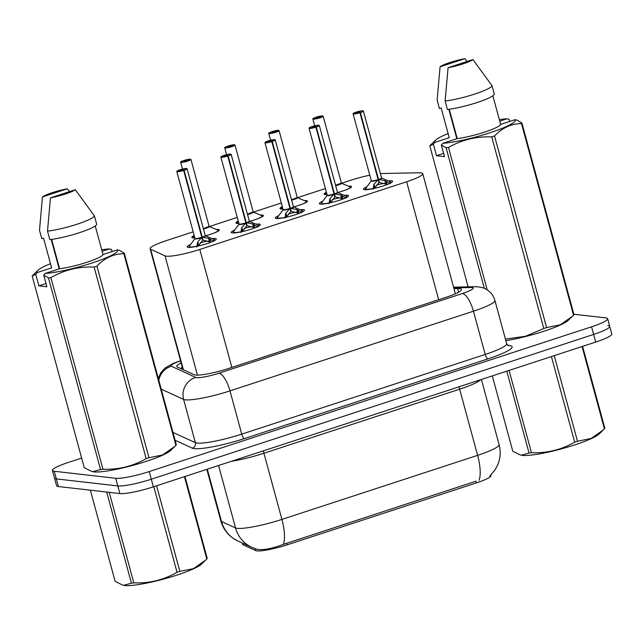 <?xml version="1.0" encoding="UTF-8"?>
<svg xmlns="http://www.w3.org/2000/svg" width="644" height="644" viewBox="0 0 644 644"><rect width="100%" height="100%" fill="white"/><g stroke="black" fill="none" stroke-linecap="round" stroke-linejoin="round"><path stroke-width="0.97" d="M327.031 194.528A14.208 2.029 164.8 0 1 325.067 194.536A14.208 2.029 164.8 0 1 324.085 194.094A14.208 2.029 164.8 0 1 326.403 192.226M348.493 186.213A14.208 2.029 164.8 0 1 350.529 186.205A14.208 2.029 164.8 0 1 351.511 186.639A14.208 2.029 164.8 0 1 337.617 192.516M282.949 208.954A14.208 2.029 164.8 0 1 280.993 208.962A14.208 2.029 164.8 0 1 280.011 208.519A14.208 2.029 164.8 0 1 282.33 206.652M304.419 200.638A14.208 2.029 164.8 0 1 306.447 200.63A14.208 2.029 164.8 0 1 307.43 201.065A14.208 2.029 164.8 0 1 293.543 206.941M238.876 223.379A14.208 2.029 164.8 0 1 236.92 223.388A14.208 2.029 164.8 0 1 235.937 222.945A14.208 2.029 164.8 0 1 238.256 221.077M260.345 215.064A14.208 2.029 164.8 0 1 262.374 215.056A14.208 2.029 164.8 0 1 263.356 215.49A14.208 2.029 164.8 0 1 249.47 221.367M194.802 237.805A14.208 2.029 164.8 0 1 192.846 237.813A14.208 2.029 164.8 0 1 191.864 237.37A14.208 2.029 164.8 0 1 194.174 235.503M216.263 229.489A14.208 2.029 164.8 0 1 218.3 229.481A14.208 2.029 164.8 0 1 219.282 229.916A14.208 2.029 164.8 0 1 205.396 235.793M388.324 180.916A15.118 2.157 164.8 0 1 391.56 180.803A15.118 2.157 164.8 0 1 392.607 181.27A15.118 2.157 164.8 0 1 381.071 186.607A15.118 2.157 164.8 0 1 364.48 189.666A15.118 2.157 164.8 0 1 363.433 189.191A15.118 2.157 164.8 0 1 366.935 186.728M344.25 195.341A15.118 2.157 164.8 0 1 347.486 195.229A15.118 2.157 164.8 0 1 348.525 195.696A15.118 2.157 164.8 0 1 336.997 201.033A15.118 2.157 164.8 0 1 320.398 204.092A15.118 2.157 164.8 0 1 319.36 203.617A15.118 2.157 164.8 0 1 322.861 201.153M300.176 209.767A15.118 2.157 164.8 0 1 303.413 209.654A15.118 2.157 164.8 0 1 304.451 210.121A15.118 2.157 164.8 0 1 292.923 215.458A15.118 2.157 164.8 0 1 276.324 218.517A15.118 2.157 164.8 0 1 275.286 218.05A15.118 2.157 164.8 0 1 278.78 215.579M256.103 224.193A15.118 2.157 164.8 0 1 259.331 224.08A15.118 2.157 164.8 0 1 260.377 224.547A15.118 2.157 164.8 0 1 248.842 229.884A15.118 2.157 164.8 0 1 232.251 232.943A15.118 2.157 164.8 0 1 231.204 232.476A15.118 2.157 164.8 0 1 234.706 230.005M212.021 238.618A15.118 2.157 164.8 0 1 215.257 238.505A15.118 2.157 164.8 0 1 216.304 238.972A15.118 2.157 164.8 0 1 204.768 244.309A15.118 2.157 164.8 0 1 188.177 247.368A15.118 2.157 164.8 0 1 187.13 246.902A15.118 2.157 164.8 0 1 190.632 244.43M193.184 231.832L166.208 240.663A26.637 3.8 -15.2 0 0 150.108 248.745A26.637 3.8 -15.2 0 0 150.64 249.26L165.033 255.861A26.637 3.8 -15.2 0 0 166.337 256.167A26.637 3.8 -15.2 0 0 199.809 249.453L406.63 181.761A26.637 3.8 -15.2 0 0 422.73 173.679A26.637 3.8 -15.2 0 0 418.858 172.777L382.029 173.526A26.637 3.8 -15.2 0 0 380.379 173.606M242.369 543.045L242.732 544.381A23.973 3.421 -15.2 0 0 243.207 544.848L255.797 550.62A23.973 3.421 -15.2 0 0 256.972 550.902A23.973 3.421 -15.2 0 0 287.095 544.856L476.447 482.879A23.973 3.421 -15.2 0 0 490.937 475.61L490.792 475.071M369.777 175.216A26.637 3.8 -15.2 0 0 350.586 180.312L341.578 183.266M325.405 188.555L297.504 197.692M281.331 202.981L253.422 212.118M237.258 217.406L209.348 226.543M256.393 549.066L257.994 549.461C264.298 550.097 272.734 548.406 283.328 544.381L475.908 481.229M607.888 325.526A26.637 3.8 164.8 0 1 609.723 326.355A26.637 3.8 164.8 0 1 593.623 334.437L151.284 479.216A26.637 3.8 164.8 0 1 117.812 485.93L56.35 478.903A26.637 3.8 164.8 0 1 54.507 478.073A26.637 3.8 164.8 0 0 56.35 478.903L117.812 485.93A26.637 3.8 164.8 0 0 151.284 479.216L593.623 334.437A26.637 3.8 164.8 0 0 609.723 326.355L611.8 333.986A26.637 3.8 164.8 0 1 595.7 342.069L153.361 486.848A26.637 3.8 164.8 0 1 119.889 493.562L58.419 486.534A26.637 3.8 164.8 0 1 56.583 485.713L52.43 470.442A26.637 3.8 164.8 0 1 68.538 462.36L81.643 458.069M181.141 362.966A26.637 3.8 -15.2 0 0 176.77 366.484A26.637 3.8 -15.2 0 0 177.301 367L194.206 374.752A26.637 3.8 -15.2 0 0 195.51 375.066A26.637 3.8 -15.2 0 0 228.982 368.352L445.374 297.528A26.637 3.8 -15.2 0 0 461.474 289.446A26.637 3.8 -15.2 0 0 457.61 288.544L453.964 288.617M573.86 314.24L605.811 317.894A26.637 3.8 164.8 0 1 607.654 318.716A26.637 3.8 164.8 0 1 591.546 326.798L149.207 471.577A26.637 3.8 164.8 0 1 115.735 478.291L54.273 471.271A26.637 3.8 164.8 0 1 52.43 470.442M196.774 246.958L197.756 241.911L201.838 237.354L202.635 240.317L198.159 246.121M184.071 170.314L183.959 170.137A5.152 0.733 -15.2 0 0 186.518 168.487A5.152 0.733 -15.2 0 0 180.046 169.783A5.152 0.733 -15.2 0 0 177.285 171.505A5.152 0.733 -15.2 0 0 183.556 170.274L183.661 170.451A5.329 0.757 164.8 0 1 177.172 171.723A5.329 0.757 164.8 0 1 176.802 171.562L177.366 170.877C181.656 169.171 184.731 168.374 186.583 168.478L187.09 168.768A5.329 0.757 164.8 0 1 184.071 170.314L202.248 237.217L208.6 238.361L213.832 241.379M201.419 237.797A5.49 0.789 164.8 0 1 194.947 238.61L194.963 238.393A5.329 0.757 -15.2 0 0 195.333 238.562A5.329 0.757 -15.2 0 0 201.814 237.282L201.838 237.354M209.815 238.884L210.741 242.289M183.661 170.451L201.814 237.29A5.329 0.765 164.8 0 1 195.035 238.481M183.556 170.274L180.312 170.515L183.492 169.477L182.63 170.113M202.248 237.217L203.053 240.18L202.321 239.157M200.059 242.869A9.765 1.401 164.8 0 1 208.254 241.041M201.773 237.113L202.232 237.153A5.329 0.757 -15.2 0 0 205.243 235.599L187.09 168.768M182.606 170.04L183.959 170.137M210.66 242.023L203.053 240.18M183.677 160.565L183.701 160.557A5.152 0.733 -15.2 0 0 181.141 162.216A5.152 0.733 -15.2 0 0 187.613 160.911A5.152 0.733 -15.2 0 0 190.366 159.189A5.152 0.733 -15.2 0 0 184.103 160.428L185.311 161.072M203.359 228.652A5.329 0.757 -15.2 0 0 205.879 227.928A5.329 0.757 -15.2 0 0 209.099 226.31L203.359 228.652A5.329 0.757 164.8 0 0 205.879 227.928A5.329 0.757 164.8 0 0 209.099 226.31L209.228 226.487A5.49 0.781 164.8 0 1 203.456 228.998M185.182 160.606L187.468 160.235L184.16 161.225L185.045 160.654L185.166 161.105M185.045 160.654L183.701 160.557C178.348 162.65 181.664 161.829 180.658 162.272L182.51 169.074M180.658 162.272A5.329 0.757 164.8 0 0 181.028 162.433A5.329 0.757 164.8 0 0 186.873 161.354A5.329 0.757 164.8 0 0 190.946 159.479L184.087 160.581M240.848 232.532L241.83 227.485L245.911 222.929L246.716 225.891L242.233 231.695M246.306 222.719L252.673 223.935L257.906 226.954M245.493 223.371A5.49 0.789 164.8 0 1 239.021 224.184L239.037 223.967A5.329 0.757 -15.2 0 0 239.407 224.136A5.329 0.757 -15.2 0 0 245.887 222.856L245.911 222.929M227.63 155.848L227.734 156.025A5.329 0.757 164.8 0 1 221.246 157.297A5.329 0.757 164.8 0 1 220.876 157.136L221.439 156.452C225.73 154.745 228.805 153.948 230.657 154.053L231.164 154.343A5.329 0.757 164.8 0 1 228.145 155.888L228.032 155.711A5.152 0.733 -15.2 0 0 230.592 154.061A5.152 0.733 -15.2 0 0 224.12 155.357A5.152 0.733 -15.2 0 0 221.359 157.08A5.152 0.733 -15.2 0 0 227.63 155.848L224.386 156.09L227.565 155.043L226.704 155.687M253.889 224.458L254.815 227.863M227.734 156.025L245.887 222.864A5.329 0.765 164.8 0 1 239.109 224.056M246.33 222.792L247.127 225.754L246.402 224.732M244.132 228.443A9.765 1.401 164.8 0 1 252.327 226.616M228.145 155.888L246.306 222.727A5.329 0.757 -15.2 0 0 249.325 221.174L249.445 221.351A5.49 0.789 164.8 0 1 246.958 222.888M226.688 155.615L228.032 155.711M254.734 227.598L247.127 225.754M284.922 218.107L285.904 213.059L289.985 208.503L290.79 211.465L286.306 217.269M272.227 141.463L272.106 141.286A5.152 0.733 -15.2 0 0 274.666 139.635A5.152 0.733 -15.2 0 0 268.194 140.931A5.152 0.733 -15.2 0 0 265.433 142.654A5.152 0.733 -15.2 0 0 271.704 141.422L271.808 141.6A5.329 0.757 164.8 0 1 265.32 142.871A5.329 0.757 164.8 0 1 264.958 142.71L265.513 142.026C269.812 140.32 272.879 139.523 274.73 139.627L275.238 139.917A5.329 0.757 164.8 0 1 272.227 141.463L290.404 208.366L296.747 209.509L301.98 212.528M289.567 208.946A5.49 0.789 164.8 0 1 283.094 209.759L283.118 209.542A5.329 0.757 -15.2 0 0 283.481 209.711A5.329 0.757 -15.2 0 0 289.969 208.431L289.985 208.503M297.963 210.033L298.888 213.438M271.808 141.6L289.969 208.431M271.704 141.422L268.459 141.664L271.639 140.617L270.778 141.261M290.404 208.366L291.209 211.329L290.476 210.306M288.206 214.017A9.765 1.401 164.8 0 1 296.401 212.19M289.921 208.262L290.38 208.294A5.329 0.757 -15.2 0 0 293.398 206.748L293.519 206.925A5.49 0.789 164.8 0 1 291.032 208.463M270.762 141.189L272.106 141.286M298.808 213.172L291.209 211.329M329.004 203.681L329.978 198.634L334.059 194.077L334.864 197.04L330.38 202.844M316.301 127.037L316.18 126.86A5.152 0.733 -15.2 0 0 318.74 125.21A5.152 0.733 -15.2 0 0 312.268 126.506A5.152 0.733 -15.2 0 0 309.506 128.228A5.152 0.733 -15.2 0 0 315.777 126.997L315.882 127.174A5.329 0.757 164.8 0 1 309.394 128.446A5.329 0.757 164.8 0 1 309.031 128.285L309.587 127.601C313.886 125.894 316.953 125.097 318.804 125.202L319.311 125.491A5.329 0.757 164.8 0 1 316.301 127.037L334.478 193.941L340.821 195.084L346.053 198.102M333.648 194.52A5.49 0.789 164.8 0 1 327.168 195.333L327.192 195.116A5.329 0.757 -15.2 0 0 327.555 195.285A5.329 0.757 -15.2 0 0 334.043 194.005L334.059 194.077M342.045 195.607L342.97 199.012M315.882 127.174L334.043 194.013A5.329 0.765 164.8 0 1 327.257 195.204M315.777 126.997L312.533 127.238L315.713 126.192L314.852 126.836M334.478 193.941L335.283 196.903L334.55 195.881M332.28 199.592A9.765 1.401 164.8 0 1 340.483 197.764M333.995 193.836L334.453 193.868A5.329 0.757 -15.2 0 0 337.472 192.323L337.593 192.5A5.49 0.789 164.8 0 1 335.105 194.037M314.836 126.763L316.18 126.86M342.882 198.746L335.283 196.903M373.077 189.256L374.051 184.208L378.133 179.652L378.938 182.614L374.454 188.418M378.068 179.41L384.895 180.658L390.127 183.669M377.722 180.095A5.49 0.789 164.8 0 1 371.242 180.908L371.266 180.69A5.329 0.757 -15.2 0 0 371.628 180.859A5.329 0.757 -15.2 0 0 378.117 179.579L378.133 179.652M359.851 112.571L359.956 112.748A5.329 0.757 164.8 0 1 353.476 114.02A5.329 0.757 164.8 0 1 353.105 113.859L353.661 113.175C357.959 111.468 361.026 110.671 362.878 110.776L363.385 111.066A5.329 0.757 164.8 0 1 360.374 112.611L360.254 112.434A5.152 0.733 -15.2 0 0 362.814 110.776A5.152 0.733 -15.2 0 0 356.341 112.08A5.152 0.733 -15.2 0 0 353.588 113.803A5.152 0.733 -15.2 0 0 359.851 112.571L356.607 112.813L359.787 111.766L358.925 112.41M386.118 181.173L387.044 184.587M359.956 112.748L378.117 179.587A5.329 0.765 164.8 0 1 371.33 180.779M378.551 179.515L379.356 182.477L378.624 181.455M376.362 185.166A9.765 1.401 164.8 0 1 384.557 183.339M360.374 112.611L378.535 179.443A5.329 0.757 -15.2 0 0 381.546 177.897L381.667 178.074A5.49 0.789 164.8 0 1 379.187 179.612M358.909 112.338L360.254 112.434M386.964 184.321L379.356 182.477M227.751 146.14L227.775 146.132A5.152 0.733 -15.2 0 0 225.215 147.79A5.152 0.733 -15.2 0 0 231.687 146.486A5.152 0.733 -15.2 0 0 234.44 144.763A5.152 0.733 -15.2 0 0 228.177 145.995L229.385 146.647M247.433 214.227A5.329 0.757 -15.2 0 0 249.953 213.502A5.329 0.757 -15.2 0 0 253.173 211.884L247.433 214.227A5.329 0.757 164.8 0 0 249.953 213.502A5.329 0.757 164.8 0 0 253.173 211.884L253.301 212.061A5.49 0.781 164.8 0 1 247.529 214.573M229.256 146.18L231.542 145.81L228.242 146.8L229.119 146.228L229.24 146.679M229.119 146.228L227.775 146.132C222.422 148.225 225.738 147.404 224.732 147.846L226.583 154.649M224.732 147.846A5.329 0.757 164.8 0 0 225.102 148.007A5.329 0.757 164.8 0 0 230.954 146.929A5.329 0.757 164.8 0 0 235.02 145.053L228.161 146.156M273.338 131.754L275.616 131.384L272.315 132.374L273.193 131.803L271.849 131.706A5.152 0.733 -15.2 0 0 269.289 133.364A5.152 0.733 -15.2 0 0 275.761 132.06A5.152 0.733 -15.2 0 0 278.522 130.338A5.152 0.733 -15.2 0 0 272.251 131.569L273.459 132.221M291.507 199.793A5.329 0.757 -15.2 0 0 294.026 199.077A5.329 0.757 -15.2 0 0 297.254 197.458L291.507 199.793A5.329 0.757 164.8 0 0 294.026 199.077A5.329 0.757 164.8 0 0 297.246 197.458L297.375 197.636A5.49 0.781 164.8 0 1 291.603 200.147M273.193 131.803L273.322 132.253M271.84 131.706C266.495 133.799 269.82 132.978 268.806 133.421A5.329 0.757 164.8 0 0 269.176 133.582A5.329 0.757 164.8 0 0 275.028 132.503A5.329 0.757 164.8 0 0 279.094 130.627L272.243 131.73M317.412 117.329L319.69 116.958L316.389 117.949L317.267 117.377L315.922 117.28A5.152 0.733 -15.2 0 0 313.362 118.939A5.152 0.733 -15.2 0 0 319.835 117.635A5.152 0.733 -15.2 0 0 322.596 115.912A5.152 0.733 -15.2 0 0 316.325 117.144L317.532 117.796M335.58 185.367A5.329 0.757 -15.2 0 0 338.108 184.651A5.329 0.757 -15.2 0 0 341.328 183.033L335.58 185.367M317.267 117.377L317.395 117.828M315.914 117.28C310.569 119.373 313.894 118.552 312.879 118.995A5.329 0.757 164.8 0 0 313.25 119.156A5.329 0.757 164.8 0 0 319.102 118.077A5.329 0.757 164.8 0 0 323.167 116.202L316.317 117.305M156.605 485.785L179.861 571.389L193.482 568.62L205.669 560.095L201.5 564.144A41.739 5.949 164.8 0 1 177.156 575.028A41.739 5.949 164.8 0 1 123.495 585.34L131.432 583.214L106.671 492.048M184.965 476.504L207.215 558.412A47.954 6.843 164.8 0 1 206.788 558.984L184.425 476.681M205.669 560.095L206.788 558.984M179.861 571.389A47.954 6.843 164.8 0 1 178.46 571.856A47.954 6.843 164.8 0 1 177.044 572.315L153.787 486.703M90.369 490.189L115.139 581.347L122.706 585.138M109.23 492.346L133.823 582.86A47.954 6.843 164.8 0 1 131.432 583.214M133.823 582.86C149.287 583.464 163.697 579.954 177.044 572.315M554.226 355.641L577.491 441.245L591.111 438.475L603.299 429.951L599.129 434A41.739 5.949 164.8 0 1 574.778 444.883A41.739 5.949 164.8 0 1 521.125 455.195L529.062 453.07L506.812 371.161M582.587 346.359L604.845 428.268A47.954 6.843 164.8 0 1 604.418 428.84L582.055 346.536M603.299 429.951L604.418 428.84M577.491 441.245A47.954 6.843 164.8 0 1 576.09 441.712A47.954 6.843 164.8 0 1 574.673 442.17L551.417 356.559M492.306 375.911L512.769 451.203L520.336 454.994M509.09 370.413L531.453 452.716A47.954 6.843 164.8 0 1 529.062 453.07M531.453 452.716C546.917 453.32 561.327 449.81 574.673 442.17M51.206 239.455L59.2 268.878M117.353 249.84L119.494 250.339L124.276 253.14A47.954 6.843 164.8 0 1 123.849 253.712C113.795 253.728 104.819 257.866 96.922 266.125L148.981 457.739L162.602 454.962L174.79 446.437L170.62 450.494A41.739 5.949 164.8 0 1 134.628 464.888A41.739 5.949 164.8 0 1 93.839 471.891A41.739 5.949 164.8 0 1 92.615 471.682L100.561 469.556L48.493 277.942L43.72 275.141L45.265 273.442A41.739 5.949 164.8 0 0 92.35 262.905A41.739 5.949 164.8 0 0 117.353 249.84L103.008 254.541A26.637 3.8 164.8 0 1 86.908 262.285A26.637 3.8 164.8 0 1 59.61 268.741L45.265 273.442M124.276 253.14L176.335 444.754A47.954 6.843 164.8 0 1 175.909 445.326L123.849 253.712M174.79 446.437L175.909 445.326M148.981 457.739A47.954 6.843 164.8 0 1 146.164 458.665L94.105 267.051C78.64 266.439 64.239 269.957 50.884 277.596A47.954 6.843 164.8 0 1 48.493 277.942M50.884 277.596L102.943 469.21C118.407 469.814 132.817 466.296 146.164 458.665M102.943 469.21A47.954 6.843 164.8 0 1 100.561 469.556M96.922 266.125A47.954 6.843 164.8 0 1 94.105 267.051M51.641 239.399L59.61 268.741M103.008 254.541L95.231 225.939M94.37 215.804L96.68 224.281A28.416 4.049 164.8 0 1 79.486 232.669A28.416 4.049 164.8 0 1 49.805 239.624L47.503 231.148A28.416 4.049 164.8 0 0 77.183 224.184A28.416 4.049 164.8 0 0 94.37 215.804L75.292 189.722A17.758 2.536 164.8 0 1 50.449 197.853L47.503 231.148M50.449 197.853L75.292 189.722M45.99 283.521L38.873 285.847L35.71 274.223L32.2 276.083L84.259 467.697L91.826 471.489M32.2 276.083A47.954 6.843 164.8 0 1 32.627 275.511L37.916 270.343A41.739 5.949 164.8 0 1 50.49 263.71M35.71 274.223L37.255 272.525A41.739 5.949 164.8 0 1 37.916 270.343M101.712 249.792A41.739 5.949 164.8 0 1 109.351 248.93L111.493 249.421L112.072 251.571M37.255 272.525L51.609 267.832L43.542 238.143L41.804 238.715L39.501 230.23L42.448 196.935A17.758 2.536 164.8 0 1 67.29 188.805L69.488 191.622M67.29 188.805L42.448 196.935M102.122 251.297L109.351 248.93M38.873 285.847L46.875 286.765L43.72 275.141M448.836 109.311L456.829 138.734M449.262 109.255L457.24 138.597L442.887 143.29A41.739 5.949 164.8 0 0 489.979 132.761A41.739 5.949 164.8 0 0 514.983 119.695L517.124 120.195L521.906 122.996A47.954 6.843 164.8 0 1 521.479 123.568C511.425 123.584 502.449 127.721 494.552 135.981L546.611 327.595L560.232 324.817L572.419 316.293L568.25 320.35A41.739 5.949 164.8 0 1 505.846 340.684M521.906 122.996L573.965 314.61A47.954 6.843 164.8 0 1 573.538 315.182L521.479 123.568M572.419 316.293L573.538 315.182M546.611 327.595A47.954 6.843 164.8 0 1 543.794 328.512L491.734 136.898C476.27 136.295 461.861 139.812 448.514 147.452A47.954 6.843 164.8 0 1 446.123 147.798L441.341 144.997L442.887 143.29M505.411 339.082L525.295 336.321L543.794 328.512M494.552 135.981A47.954 6.843 164.8 0 1 491.734 136.898M514.983 119.695L500.63 124.397A26.637 3.8 164.8 0 1 484.538 132.133A26.637 3.8 164.8 0 1 457.24 138.597M500.63 124.397L492.861 95.795M492 85.66L494.302 94.137A28.416 4.049 164.8 0 1 477.115 102.525A28.416 4.049 164.8 0 1 447.435 109.48L445.133 100.995A28.416 4.049 164.8 0 0 474.805 94.04A28.416 4.049 164.8 0 0 492 85.66L472.921 59.578A17.758 2.536 164.8 0 1 448.079 67.709L445.133 100.995M448.079 67.709L472.921 59.578M443.619 153.377L436.503 155.703L433.34 144.079L429.83 145.938L468.116 286.854M429.83 145.938A47.954 6.843 164.8 0 1 430.256 145.367L435.545 140.199A41.739 5.949 164.8 0 1 448.119 133.566M484.312 288.367L446.123 147.798M448.514 147.452L487.218 289.905M433.34 144.079L434.885 142.38A41.739 5.949 164.8 0 1 435.545 140.199M499.341 119.647A41.739 5.949 164.8 0 1 506.981 118.786L509.122 119.277L509.702 121.426M434.885 142.38L449.238 137.679L441.172 107.999L439.433 108.562L437.123 100.086L440.077 66.791A17.758 2.536 164.8 0 1 464.92 58.66L467.109 61.478M464.92 58.66L440.077 66.791M499.752 121.153L506.981 118.786M436.503 155.703L444.505 156.621L441.341 144.997M249.3 221.286A5.329 0.765 164.8 0 1 246.306 222.727L245.847 222.687M197.434 375.138L165.033 255.861M255.797 550.62L255.29 548.752M243.207 544.848L242.772 543.23M476.447 482.879L475.988 481.197M287.095 544.856L286.644 543.174M182.558 368.191A26.637 25.993 114.6 0 0 181.544 368.948M231.856 367.41L199.809 249.453M183.387 369.793L150.64 249.26M438.677 299.718L406.63 181.761M459.116 386.77A8.879 2.962 -108.1 0 0 459.639 389.193L263.927 453.247A35.517 5.063 164.8 0 1 231.309 461.329M480.521 379.767A35.517 5.063 164.8 0 1 459.639 389.193L477.615 455.348A35.517 5.063 -15.2 0 0 499.084 444.569L481.398 379.477M207.296 469.194L221.512 521.511A31.081 30.324 114.6 0 0 237.918 541.008L233.08 538.247C226.946 533.884 222.848 528.072 220.795 520.819A35.517 5.063 -15.2 0 0 221.512 521.511L235.535 527.943A35.517 5.063 -15.2 0 0 237.274 528.354A35.517 5.063 -15.2 0 0 281.903 519.402A31.081 10.368 71.9 0 1 283.328 544.381M256.988 549.251L251.949 547.44A31.081 30.324 114.6 0 1 235.535 527.943L218.574 465.499M479.031 480.327A31.081 10.368 -108.1 0 0 477.615 455.348L281.903 519.402L263.927 453.247A8.879 2.962 -108.1 0 1 263.404 450.832M595.7 342.069L591.546 326.798M153.361 486.848L149.207 471.577M119.889 493.562L115.735 478.291M58.419 486.534L54.273 471.271M180.57 360.882A17.758 2.536 -15.2 0 0 171.336 366.227L195.792 377.448A17.758 2.536 -15.2 0 0 196.662 377.658A17.758 2.536 -15.2 0 0 218.976 373.182L462.424 293.503A17.758 2.536 -15.2 0 0 471.931 287.562A17.758 2.536 -15.2 0 0 470.579 287.514L453.754 287.852M470.579 287.514A17.758 15.271 88.8 0 1 474.829 286.717L478.556 286.878C482.332 287.57 484.674 288.262 485.568 288.955C490.285 291.458 493.401 295.274 494.906 300.418A35.517 5.063 164.8 0 1 473.437 311.197L229.989 390.876A35.517 5.063 164.8 0 1 185.359 399.827A35.517 5.063 164.8 0 1 183.62 399.417L195.374 442.67A35.517 5.063 -15.2 0 0 197.112 443.08A35.517 5.063 -15.2 0 0 241.742 434.128L485.19 354.45A35.517 5.063 -15.2 0 0 506.659 343.679L508.366 345.804M507.738 345.401A39.96 5.699 164.8 0 1 487.943 358.877L244.495 438.556A4.444 1.481 71.9 0 1 241.742 434.128L229.989 390.876A17.758 5.925 -108.1 0 0 218.976 373.182M244.495 438.556A39.96 5.699 164.8 0 1 194.287 448.626A39.96 5.699 164.8 0 1 192.331 448.16L175.112 440.263M195.792 377.448A17.758 17.324 114.6 0 0 183.62 399.417L161.225 389.145M172.978 432.398L195.374 442.67A4.444 4.331 -65.4 0 1 192.331 448.16M462.424 293.503A17.758 5.925 -108.1 0 1 473.437 311.197L485.19 354.45A4.444 1.481 71.9 0 0 487.943 358.877M171.336 366.227A17.758 17.324 114.6 0 0 158.827 380.322M458.592 292.175L457.61 288.544M205.243 235.607L205.372 235.776A5.49 0.789 164.8 0 1 202.884 237.314M205.227 235.712A5.329 0.765 164.8 0 1 202.232 237.153M196.726 246.233A12.985 1.86 164.8 0 1 189.352 246.161L189.135 247.409M205.372 235.776L214.009 239.463A12.985 1.86 164.8 0 1 213.357 240.784M197.297 242.973L198.135 246.048M197.756 241.911L198.594 244.994M208.6 238.361L209.437 241.444M218.654 231.003L217.873 230.174A12.985 1.843 164.8 0 1 212.109 233.756M194.77 237.684A12.985 1.843 164.8 0 1 193.208 236.879L192.959 237.982M240.8 231.808A12.985 1.86 164.8 0 1 233.426 231.735L233.209 232.983M249.445 221.351L258.083 225.038A12.985 1.86 164.8 0 1 257.431 226.358M241.371 228.548L242.208 231.623M241.83 227.485L242.667 230.568M252.673 223.935L253.511 227.018M289.969 208.439A5.329 0.765 164.8 0 1 283.183 209.63M293.374 206.861A5.329 0.765 164.8 0 1 290.38 208.302M284.873 217.382A12.985 1.86 164.8 0 1 277.5 217.31L277.282 218.558M293.519 206.925L302.165 210.612A12.985 1.86 164.8 0 1 301.513 211.932M285.453 214.122L286.282 217.197M285.904 213.059L286.741 216.134M296.747 209.509L297.584 212.592M337.456 192.435A5.329 0.765 164.8 0 1 334.453 193.876M328.955 202.957A12.985 1.86 164.8 0 1 321.573 202.884L321.356 204.132M337.593 192.5L346.239 196.187A12.985 1.86 164.8 0 1 345.587 197.507M329.527 199.696L330.356 202.771M329.978 198.634L330.815 201.709M340.821 195.084L341.658 198.167M381.53 178.01A5.329 0.765 164.8 0 1 378.527 179.451M373.029 188.531A12.985 1.86 164.8 0 1 365.655 188.459L365.43 189.706M381.667 178.074L390.312 181.761A12.985 1.86 164.8 0 1 389.66 183.081M373.601 185.271L374.438 188.346M374.051 184.208L374.889 187.283M384.895 180.658L385.732 183.741M262.728 216.577L261.947 215.748A12.985 1.843 164.8 0 1 256.183 219.33M238.844 223.259A12.985 1.843 164.8 0 1 237.282 222.454L237.032 223.557M306.802 202.152L306.021 201.322A12.985 1.843 164.8 0 1 300.257 204.905M282.917 208.833A12.985 1.843 164.8 0 1 281.364 208.028L281.106 209.131M323.167 116.202L341.449 183.21A5.49 0.781 164.8 0 1 335.677 185.722M341.328 183.033A5.329 0.757 164.8 0 1 338.108 184.651A5.329 0.757 164.8 0 1 335.58 185.375M350.875 187.726L350.094 186.897A12.985 1.843 164.8 0 1 344.331 190.471M326.991 194.407A12.985 1.843 164.8 0 1 325.437 193.603L325.18 194.705M182.292 367.217L180.578 368.497M182.936 369.584L150.108 248.745M455.356 293.769L422.73 173.679M489.778 476.021L495.075 469.846L497.683 464.96C500.436 458.327 500.903 451.533 499.084 444.569M251.949 547.44L237.918 541.008M220.795 520.819L206.813 469.355M607.654 318.716L609.723 326.355M494.906 300.418L506.659 343.679M474.829 286.717L453.561 287.152M180.521 360.672L172.914 363.53L165.065 368.046L160.694 372.908L158.327 378.471M194.947 238.61L189.352 246.161M176.802 171.562L194.963 238.393M214.009 239.463L214.79 240.293M209.228 226.487L217.873 230.174M190.946 159.479L209.099 226.31M194.19 235.551L193.208 236.879M239.021 224.184L233.426 231.735M220.876 157.136L239.037 223.967M231.164 154.343L249.325 221.174M258.083 225.038L258.912 226.004M283.094 209.759L277.5 217.31M264.958 142.71L283.11 209.542M275.238 139.917L293.398 206.748M302.165 210.612L302.986 211.578M327.168 195.333L321.573 202.884M309.031 128.285L327.184 195.116M319.311 125.491L337.472 192.323M346.239 196.187L347.06 197.153M371.242 180.908L365.655 188.459M353.105 113.859L371.266 180.69M363.385 111.066L381.546 177.897M390.312 181.761L391.141 182.719M253.301 212.061L261.947 215.748M235.02 145.053L253.173 211.884M238.264 221.125L237.282 222.454M297.375 197.636L306.021 201.322M279.094 130.627L297.254 197.458M268.806 133.421L270.657 140.223M282.338 206.7L281.364 208.028M312.879 118.995L314.731 125.797M326.419 192.274L325.437 193.603M341.449 183.21L350.094 186.897"/></g></svg>
